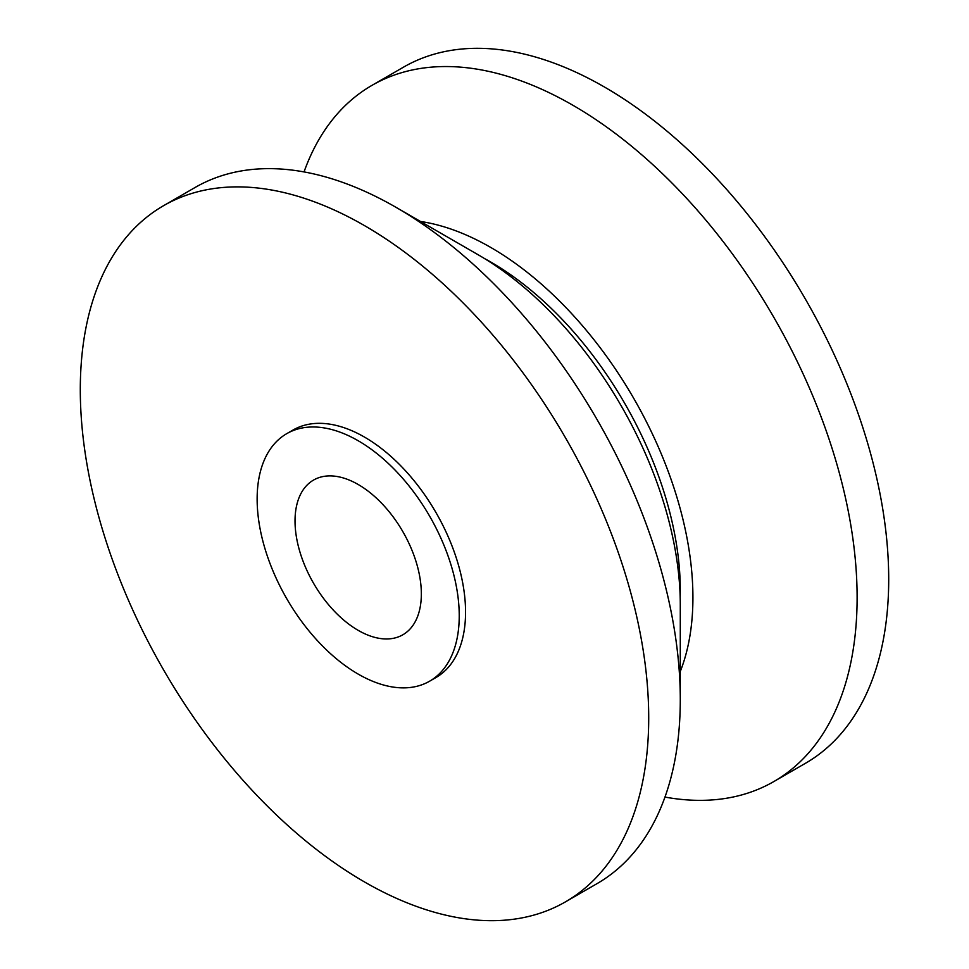 <?xml version="1.0" encoding="UTF-8"?>
<svg xmlns="http://www.w3.org/2000/svg" width="969" height="969" viewBox="0 0 969 969"><rect width="100%" height="100%" fill="white"/><g stroke="black" fill="none" stroke-linecap="round" stroke-linejoin="round"><path stroke-width="1.45" d="M429.642 681.183L435.953 677.537A142.903 82.51 -120 0 0 465.556 612.117A142.903 82.51 -120 0 0 403.177 468.306A142.903 82.51 -120 0 0 293.05 430.018L286.739 433.664A142.903 82.51 -120 0 0 257.136 499.083A142.903 82.51 -120 0 0 319.516 642.895A142.903 82.51 -120 0 0 429.642 681.183A142.903 82.51 -120 0 0 459.233 615.763A142.903 82.51 -120 0 0 396.854 471.951A142.903 82.51 -120 0 0 286.739 433.664M396.091 207.378L478.189 254.786A285.819 165.021 -120 0 1 680.286 604.826L680.286 699.63A401.929 232.051 -120 0 0 396.091 207.378A401.929 232.051 -120 0 0 195.12 187.465L163.543 205.707A401.929 232.051 -120 0 0 80.294 389.695A401.929 232.051 -120 0 0 255.743 794.18A401.929 232.051 -120 0 0 565.46 901.86A401.929 232.051 -120 0 0 648.709 717.859A401.929 232.051 -120 0 0 473.26 313.387A401.929 232.051 -120 0 0 163.543 205.707M680.177 597.364A267.953 154.701 -120 0 0 680.286 590.242A267.953 154.701 -120 0 0 484.609 258.602M664.964 797.075A401.929 232.051 -120 0 0 773.88 781.535A401.929 232.051 -120 0 0 857.117 597.534A401.929 232.051 -120 0 0 681.679 193.049A401.929 232.051 -120 0 0 371.963 85.369A401.929 232.051 -120 0 0 304.036 171.925M680.286 671.456A285.819 165.021 -120 0 0 692.92 597.534A285.819 165.021 -120 0 0 420.485 221.465M773.88 781.535L805.457 763.293A401.929 232.051 -120 0 0 888.706 579.305A401.929 232.051 -120 0 0 713.257 174.82A401.929 232.051 -120 0 0 403.54 67.14L371.963 85.369M358.191 484.5A89.318 51.563 60 0 1 416.537 563.207A89.318 51.563 60 0 1 402.85 634.78A89.318 51.563 60 0 1 358.191 630.359A89.318 51.563 60 0 1 299.833 551.652A89.318 51.563 60 0 1 313.532 480.079A89.318 51.563 60 0 1 358.191 484.5M565.46 901.86L597.037 883.631A401.929 232.051 -120 0 0 680.286 699.63"/></g></svg>

